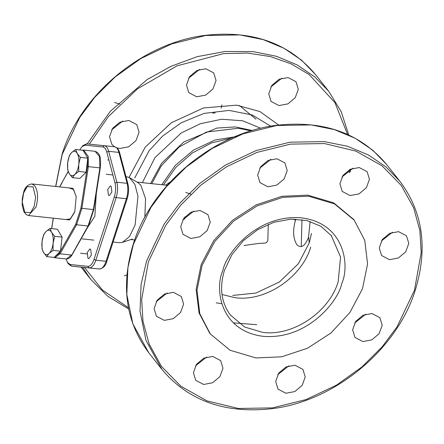 <?xml version="1.0" encoding="UTF-8"?>
<svg xmlns="http://www.w3.org/2000/svg" width="444" height="444" viewBox="0 0 444 444"><rect width="100%" height="100%" fill="white"/><g stroke="black" fill="none" stroke-linecap="round" stroke-linejoin="round"><path stroke-width="0.67" d="M236.558 105.139L259.973 111.583L278.704 125.058L259.979 111.588L236.558 105.139L203.463 107.981L171.401 122.711L145.266 147.081L129.032 177.384L145.266 147.081L171.401 122.711L203.463 107.981L236.558 105.139M278.971 105.572L271.056 101.421L268.748 93.828L271.817 85.415L279.148 79.237L288.073 77.55L295.987 81.707L298.296 89.294L295.227 97.708L287.895 103.885L278.971 105.572M196.72 96.798L188.811 92.641L186.497 85.054L189.566 76.64L196.897 70.463L205.827 68.776L213.736 72.927L216.05 80.519L212.981 88.933L205.65 95.105L196.72 96.798M114.613 146.786L111.838 144.333L109.529 136.746L112.598 128.333L119.93 122.156L128.854 120.468L136.769 124.625L139.077 132.212L136.008 140.626L128.677 146.803L119.752 148.49L116.894 147.858M84.488 267.493L102.442 290.054L128.449 307.709M349.317 172.816L349.644 169.569M347.563 134.449L334.931 102.62L309.152 74.531L291.181 63.886L270.402 56.566L247.547 53.069L223.654 53.607L177.028 65.84L137.535 88.833L108.38 116.583L89.327 144.156M124.353 275.857L126.923 274.88M270.834 86.946L281.957 78.155M188.589 78.172L199.711 69.375M111.616 129.864L122.738 121.068M119.83 104.201L114.602 102.442M148.39 261.81L141.664 299.467L142.985 321.29L149.178 344.122L161.533 366.472L180.852 386.202L206.976 400.899L238.4 408.469L272.477 407.886L306.077 399.567L336.497 385.142L362.054 366.844L382.173 346.814L397.114 326.729L414.485 290.209L421.217 252.553L419.891 230.73L413.703 207.892L401.348 185.548L382.023 165.812L355.905 151.121L324.481 143.551L290.404 144.128L256.804 152.447L226.385 166.872L200.827 185.17L180.708 205.2L165.767 225.286L148.39 261.81M190.909 238.478L183 234.327L180.686 226.74L183.755 218.32L191.087 212.149L200.016 210.462L207.925 214.613L210.24 222.205L207.17 230.619L199.833 236.791L190.909 238.478M182.773 219.852L193.895 211.061M190.992 194.195L185.758 192.435M267.882 186.785L259.968 182.634L257.659 175.041L260.728 166.628L268.059 160.456L276.984 158.763L284.898 162.92L287.207 170.507L284.138 178.921L276.806 185.098L267.882 186.785M259.746 168.159L270.868 159.368M350.127 195.565L342.213 191.408L339.904 183.822L342.973 175.408L350.305 169.231L359.229 167.543L367.144 171.7L369.452 179.287L366.383 187.701L359.052 193.878L350.127 195.565M341.991 176.94L353.113 168.143M389.471 259.673L381.557 255.516L379.248 247.93L382.317 239.516L389.649 233.339L398.573 231.651L406.488 235.808L408.802 243.395L405.733 251.809L398.396 257.986L389.471 259.673M381.335 241.048L392.457 232.251M362.865 341.558L354.956 337.401L352.641 329.814L355.711 321.401L363.042 315.223L371.972 313.536L379.881 317.693L382.195 325.28L379.126 333.694L371.789 339.871L362.865 341.558M354.728 322.932L365.85 314.136M294.999 365.229L302.913 369.386L305.222 376.973L302.153 385.386L294.822 391.564L285.897 393.251L277.983 389.094L275.674 381.507L278.738 373.093L286.075 366.916L294.999 365.229M277.761 374.625L288.883 365.828M203.646 384.471L195.737 380.319L193.423 372.727L196.492 364.313L203.824 358.142L212.754 356.454L220.662 360.606L222.977 368.198L219.908 376.612L212.576 382.784L203.646 384.471M195.51 365.845L206.632 357.054M164.302 320.363L156.393 316.211L154.079 308.619L157.148 300.205L164.48 294.033L173.41 292.346L181.319 296.498L183.633 304.09L180.564 312.504L173.232 318.675L164.302 320.363M156.166 301.737L167.288 292.946M209.707 333.178L199.067 313.003L196.131 289.383L201.182 264.491L213.736 240.698L232.639 220.191L256.094 204.917L281.934 196.292L307.72 195.132L333.622 202.814L353.607 219.392M216.222 302.819L221.373 303.679M295.871 219.097L295.404 220.418C292.646 230.442 293.118 238.517 296.831 244.65C301.132 248.784 305.05 246.265 308.586 237.085L310.128 221.423M311.51 233.433L309.202 243.012L298.396 263.692L279.498 281.912L255.938 293.068L232.728 295.421M256.005 357.953L230.103 350.266L210.334 333.971L199.817 313.769L196.986 290.165L202.114 265.318L214.702 241.592L233.605 221.151L257.032 205.938L282.828 197.352L308.563 196.198L334.465 203.885L354.234 220.185L364.752 240.382L367.582 263.991L362.454 288.833L349.866 312.565L330.963 333L307.537 348.213L281.74 356.798L256.005 357.953M125.968 176.551L129.476 177.633L134.909 184.432L137.962 196.248L135.098 224.997L129.537 236.513L122.572 242.307L119.43 242.679L113.103 242.002M129.476 177.633L138.223 182.828L140.831 185.192L145.565 198.746L144.827 217.31M165.545 185.137L170.296 181.951M184.915 216.855L184.604 219.208M239.366 105.489L255.96 119.186M232.001 137.962L211.616 142.89L192.369 152.975L175.857 167.377L163.448 184.909M270.735 159.596L270.291 159.546M111.211 186.424L111.86 192.036L109.285 195.638L108.397 195.083L107.748 189.471L110.323 185.87L111.211 186.424M66.084 258.952L67.416 262.398L70.23 264.53L87.895 266.339C90.348 266.367 92.391 264.058 94.011 259.418L114.352 196.814C115.812 191.969 116.023 187.351 114.985 182.956L106.776 152.053C105.905 148.929 104.568 147.236 102.764 146.97L85.104 145.166L81.924 146.659L79.82 149.933M81.924 146.659L83 145.527L86.536 143.867L104.196 145.671C106.199 145.965 107.687 147.846 108.658 151.315L116.861 182.223C118.015 187.102 117.782 192.235 116.162 197.619L95.821 260.223C94.017 265.379 91.753 267.943 89.022 267.91L71.345 266.106L68.226 263.736L67.416 262.398M106.776 152.053L108.658 151.315L118.892 152.409L127.095 183.317C128.249 188.195 128.016 193.329 126.396 198.712L106.055 261.311C104.251 266.472 101.987 269.036 99.256 269.003C103.274 268.37 105.822 265.734 106.899 261.094L127.239 198.49C128.788 193.395 129.004 188.5 127.894 183.816L119.691 152.908C118.848 149.545 117.099 147.497 114.441 146.764L104.196 145.671L114.441 146.764C116.433 147.058 117.921 148.94 118.892 152.409L119.575 153.419M87.912 258.125L87.263 252.514L89.843 248.912L90.726 249.467L91.375 255.078L88.8 258.68L87.912 258.125M96.309 193.479L94.838 216.3L87.501 227.611M25.619 188.056L24.098 190.537L23.848 191.764M268.287 224.337L267.804 240.975L265.751 243.046L258.325 243.467L244.078 245.504M71.573 255.05L66.378 258.985L54.867 257.753L60.062 253.818L76.551 224.764L88.062 225.99L72.028 254.595L71.573 255.05L60.062 253.818L59.235 253.23L54.562 256.987M83.367 150.81L87.435 157.614M87.646 159.102L87.429 166.456L80.936 208.153L75.73 224.176L60.489 251.027M64.202 219.353L69.625 219.908L74.792 211.683L76.213 196.681L72.994 188.35L67.577 187.751M76.24 196.892L73.599 189.538L69.103 187.917M65.734 219.514L70.463 218.886L74.592 212.271M212.67 113.109L215.135 112.943M221.123 108.203L221.9 104.873M87.757 158.147L80.353 157.354L77.212 153.335A12.277 5.583 96.1 0 0 71.689 152.508L69.303 155.7L67.704 162.654A12.277 5.583 96.1 0 1 71.689 152.508L75.641 149.484L77.212 153.335A12.277 5.583 96.1 0 1 78.755 164.313A12.277 5.583 96.1 0 1 74.77 174.459A12.277 5.583 96.1 0 1 69.247 173.632L67.677 169.78L67.704 162.654A12.277 5.583 -83.9 0 0 69.247 173.632L72.389 177.65L79.787 178.438L86.125 172.228L87.757 158.147L83.045 150.277L75.641 149.484M80.353 157.354L78.755 164.313L78.727 171.44L74.77 174.459L72.389 177.65M78.727 171.44L86.125 172.228M62.099 237.113L54.695 236.325L51.554 232.301A12.277 5.583 96.1 0 0 46.032 231.474L43.645 234.665L42.047 241.619A12.277 5.583 96.1 0 1 46.032 231.474L49.983 228.455L51.554 232.301A12.277 5.583 96.1 0 1 53.097 243.279A12.277 5.583 96.1 0 1 49.112 253.424A12.277 5.583 96.1 0 1 43.59 252.597L42.019 248.745L42.047 241.619A12.277 5.583 -83.9 0 0 43.59 252.597L46.725 256.615L54.129 257.403L60.467 251.193L62.099 237.113L57.387 229.243L49.983 228.455M54.695 236.325L53.097 243.279L53.069 250.405L49.112 253.424L46.725 256.615M53.069 250.405L60.467 251.193M55.755 186.491L62.232 154.323L79.77 117.449L94.855 97.169L115.168 76.951L140.97 58.475L171.684 43.912L205.605 35.509L240.01 34.926L263.237 39.616L284.016 48.263L301.587 60.206L315.529 74.586C289.144 43.235 252.542 30.137 205.716 35.298C142.951 42.624 80.519 94.239 62.138 154.013L55.633 186.48M82.573 267.299L90.781 279.42L81.069 267.144M348.762 134.998L341.242 111.744L328.726 91.275L314.779 76.895L297.214 64.952L276.434 56.305L253.208 51.615L225.313 51.465L197.358 56.621L170.929 66.339L147.219 79.504L110.301 111.294L87.174 143.934M146.587 261.005L141.098 284.343L140.021 311.255L146.037 340.542L161.938 369.414C188.323 400.766 224.925 413.864 271.75 408.702C334.515 401.376 396.947 349.761 415.334 289.988C428.038 248.202 422.893 211.96 399.883 181.269L385.941 166.889L368.376 154.945L347.591 146.298L324.364 141.608L289.96 142.191L256.038 150.594L225.324 165.157L199.523 183.633L179.209 203.852L164.125 224.131L146.587 261.005M133.389 244.317L150.927 207.442L166.012 187.163L186.325 166.944L212.127 148.468L242.84 133.905L276.767 125.502L311.166 124.919L334.393 129.609L355.178 138.256L372.744 150.2L386.685 164.58C360.306 133.228 323.704 120.13 276.873 125.286C214.108 132.617 151.676 184.232 133.294 244.006C120.585 285.792 125.735 322.033 148.746 352.725L132.845 323.854L126.829 294.566L127.9 267.649L133.389 244.317M295.404 220.418L293.723 219.064M309.202 243.012L308.586 237.085M331.102 235.192L340.576 257.059L338.156 281.818C329.098 312.188 292.979 336.447 262.815 332.417L244.661 327.034L230.275 314.924M222.033 294.539L235.398 297.746C265.562 301.77 301.681 277.511 310.739 247.142M222.799 270.729C226.035 253.147 257.237 213.958 301.526 217.854C345.293 223.36 349.789 266.356 341.769 283.427C338.533 301.004 307.331 340.193 263.042 336.302C219.275 330.797 214.779 287.795 222.799 270.729M256.704 324.692L233.294 322.849M134.737 177.955L149.067 150.788L162.604 136.103L181.191 122.794L204.118 113.398L229.01 110.412L252.303 115.002L270.729 126.229M260.75 128.283L242.718 120.79L221.639 119.236L200.294 123.748L181.252 132.989L154.901 157.676L142.38 182.662M150.566 183.538L161.627 163.253L183.65 142.058L216.927 128.066L235.309 126.934L252.442 130.503M251.088 130.908L238.484 128.238L206.427 132.068L179.221 146.942L161.311 165.851L151.754 183.661M161.827 184.737L175.241 165.473L193.601 150.039L215.029 140.01L237.346 136.402M301.248 246.625L301.976 219.614M87.895 266.339L89.022 267.91L99.267 269.003L81.596 267.199L71.362 266.106L70.23 264.53M106.804 260.783L106.055 261.311L95.821 260.223L94.011 259.418M114.352 196.814L116.162 197.619L126.396 198.712L127.145 198.179M127.778 184.321L127.095 183.317L116.861 182.223L114.985 182.956M99.262 269.003L81.602 267.199M71.345 266.106L81.568 267.194M85.104 145.166L86.536 143.867M104.196 145.671L102.764 146.97M99.9 167.865L100.222 167.821L99.9 167.865L99.45 156.566L95.105 151.293L83.589 150.061L88.178 156.271L88.389 166.633L99.9 167.865L93.407 209.557L81.89 208.33L88.389 166.633L87.429 166.456M75.73 224.176L76.551 224.764L81.89 208.33L80.936 208.153M60.301 251.359L59.235 253.23M51.704 228.638L53.336 218.193M59.762 186.918L61.905 183.056M61.45 183.505L68.226 171.562M93.407 209.557L93.728 209.518L93.407 209.557L88.062 225.99L88.523 225.541M72.183 188.245L31.896 183.944L34.76 185.736C38.018 191.025 38.434 198.141 36.014 207.087L28.521 215.545L68.809 219.841M34.21 206.282L30.669 212.593L24.792 212.343L22.222 201.909L23.649 192.929L27.189 186.624L33.067 186.869L35.637 197.308L34.21 206.282M328.726 91.275L315.529 74.586M350.272 171.9L350.544 169.12M90.781 279.42L107.814 296.32L128.705 309.002M399.883 181.269L386.685 164.58M161.938 369.414L148.746 352.725M354.007 219.902L353.391 219.114M230.808 315.612C221.284 302.991 219.175 287.884 224.486 270.285L231.89 254.701L243.257 240.787L257.675 229.676L273.981 222.266L290.848 219.147L306.898 220.54L320.857 226.279L331.651 235.875M210.112 333.683L209.274 332.628M132.218 239.072L122.572 242.307M134.676 239.949L130.836 239.538M167.127 185.303L136.968 182.084M54.867 257.753L53.524 257.342M51.626 228.627L53.252 218.182M59.646 186.907L68.165 171.401M83.589 150.061L82.19 150.183M66.378 258.985C68.748 258.802 70.624 257.437 72.017 254.884L88.511 225.829L93.801 209.557L100.3 167.865C100.71 160.478 101.354 153.607 95.105 151.293M112.865 174.975L106.238 174.27M87.068 253.929L80.58 253.235M93.845 240.126L82.112 238.872M108.897 160.029L107.77 159.907M31.896 183.944C27.595 184.56 24.82 187.451 23.554 192.624L22.244 198.862L22.2 205.272L23.893 211.705L26.263 214.663L28.521 215.545"/></g></svg>
